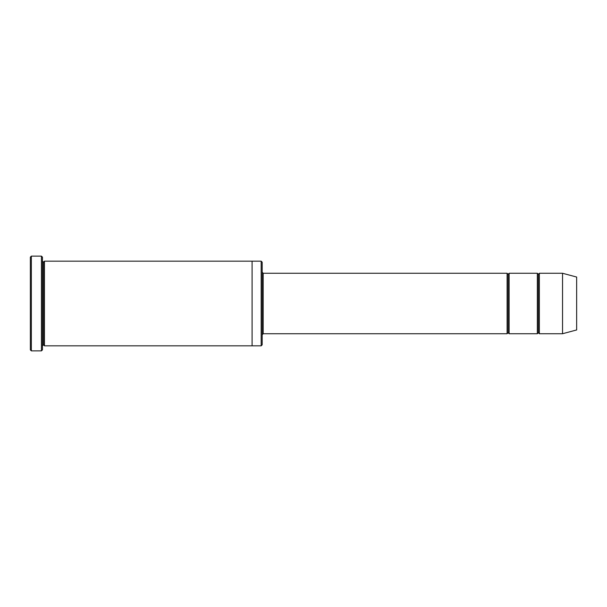 <?xml version="1.0" encoding="UTF-8"?>
<svg xmlns="http://www.w3.org/2000/svg" width="607" height="607" viewBox="0 0 607 607"><rect width="100%" height="100%" fill="white"/><g stroke="black" fill="none" stroke-linecap="round" stroke-linejoin="round"><path stroke-width="0.91" d="M263.18 333.736L262.178 334.745L263.18 333.736L507.103 333.736L508.112 332.727L508.112 274.273L507.103 273.264L507.103 333.736L507.103 273.264L508.112 274.273L509.121 273.264L509.121 333.736L508.112 332.727L507.103 333.736L263.18 333.736L263.18 273.264L263.18 333.736M262.178 272.255L263.18 273.264L507.103 273.264L263.18 273.264L262.178 272.255M30.35 257.133L30.35 349.867L31.359 350.876L31.359 256.124L30.35 257.133L31.359 256.124L31.359 350.876L41.435 350.876L42.444 349.867L42.444 257.133L41.435 256.124L41.435 350.876L41.435 256.124L31.359 256.124L41.435 256.124L42.444 257.133L42.444 349.867L41.435 350.876L31.359 350.876L30.35 349.867L30.35 257.133M262.178 344.822L262.178 262.178L261.169 261.169L261.169 345.831L262.178 344.822L261.169 345.831L261.169 261.169L44.463 261.169L44.463 345.831L43.454 344.822L43.454 262.178L42.444 261.169L43.454 262.178L44.463 261.169L252.095 261.169L252.095 345.831L261.169 345.831L252.095 345.831L252.095 261.169L261.169 261.169L262.178 262.178L262.178 344.822M562.537 333.736L562.537 273.264L539.357 273.264L539.357 333.736L562.537 333.736L576.65 329.958L576.65 277.042L562.537 273.264L562.537 333.736L539.357 333.736L538.348 332.727L538.348 274.273L537.339 273.264L537.339 333.736L538.348 332.727L537.339 333.736L537.339 273.264L538.348 274.273L539.357 273.264L538.348 274.273L538.348 332.727L539.357 333.736L539.357 273.264L562.537 273.264L576.65 277.042L576.65 329.958L562.537 333.736M42.444 345.831L43.454 344.822L42.444 345.831M44.463 345.831L252.095 345.831L44.463 345.831L44.463 261.169L43.454 262.178L43.454 344.822L44.463 345.831M537.339 273.264L509.121 273.264L537.339 273.264M509.121 333.736L537.339 333.736L509.121 333.736L509.121 273.264L508.112 274.273L508.112 332.727L509.121 333.736"/></g></svg>
